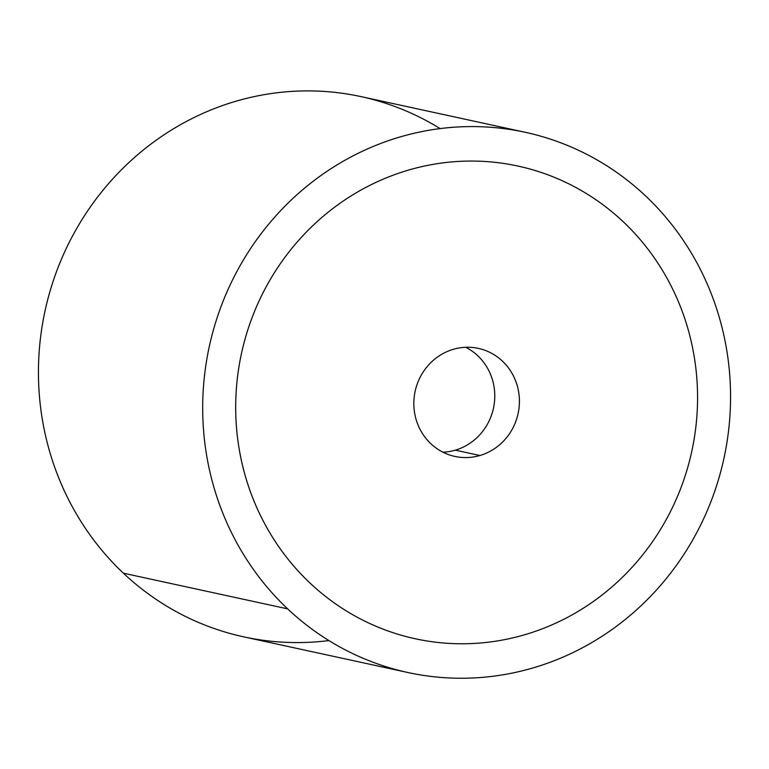 <?xml version="1.0" encoding="UTF-8"?>
<svg xmlns="http://www.w3.org/2000/svg" width="769" height="769" viewBox="0 0 769 769"><rect width="100%" height="100%" fill="white"/><g stroke="black" fill="none" stroke-linecap="round" stroke-linejoin="round"><path stroke-width="1.15" d="M287.654 608.875A276.417 263.325 102.3 0 0 407.945 672.529A276.417 263.325 102.3 0 0 700.155 525.996A276.417 263.325 102.3 0 0 645.595 195.951A276.417 263.325 102.3 0 0 525.304 132.306A276.417 263.325 102.3 0 0 233.094 278.83A276.417 263.325 102.3 0 0 287.654 608.875L123.405 573.193L287.654 608.875A276.417 263.325 -77.7 0 1 272.639 219.492A276.417 263.325 -77.7 0 1 645.595 195.951A276.417 263.325 -77.7 0 1 660.609 585.334A276.417 263.325 -77.7 0 1 287.654 608.875M407.945 672.529L243.696 636.847A276.417 263.325 -77.7 0 1 123.405 573.193A276.417 263.325 -77.7 0 1 68.845 243.148A276.417 263.325 -77.7 0 1 361.055 96.615L525.304 132.306M440.108 128.586A276.417 263.325 102.3 0 0 91.799 204.9A276.417 263.325 102.3 0 0 123.405 573.193A276.417 263.325 102.3 0 0 328.892 640.567M310.022 583.065A241.86 230.412 102.3 0 0 415.279 638.76L415.279 638.76A241.86 230.412 -77.7 0 1 310.022 583.065A241.86 230.412 -77.7 0 1 242.591 348.559A241.86 230.412 -77.7 0 1 408.406 170.122A241.86 230.412 102.3 0 0 242.591 348.559A241.86 230.412 102.3 0 0 310.022 583.065M517.97 166.066A241.86 230.412 102.3 0 0 408.406 170.122A241.86 230.412 -77.7 0 1 690.11 336.88A241.86 230.412 -77.7 0 1 524.852 634.704A241.86 230.412 -77.7 0 1 243.148 467.946A241.86 230.412 -77.7 0 1 408.406 170.122A241.86 230.412 -77.7 0 1 517.97 166.066L517.97 166.066A241.86 230.412 102.3 0 0 408.406 170.122L408.406 170.122A241.86 230.412 102.3 0 0 235.718 410.973A241.86 230.412 102.3 0 0 415.279 638.77A241.86 230.412 102.3 0 0 524.852 634.704A241.86 230.412 102.3 0 0 697.541 393.863A241.86 230.412 102.3 0 0 517.97 166.066M442.915 452.191A55.281 52.667 102.3 0 0 455.296 450.163L479.933 455.508A55.281 52.667 -77.7 0 1 454.892 456.44A55.281 52.667 -77.7 0 1 413.847 404.369A55.281 52.667 -77.7 0 1 453.316 349.318A55.281 52.667 -77.7 0 1 478.366 348.395A55.281 52.667 -77.7 0 1 519.411 400.457A55.281 52.667 -77.7 0 1 479.933 455.508L455.296 450.163A55.281 52.667 -77.7 0 1 442.915 452.191M465.706 347.29A55.281 52.667 -77.7 0 1 494.486 401.774A55.281 52.667 -77.7 0 1 455.296 450.163A55.281 52.667 102.3 0 0 494.486 401.774A55.281 52.667 102.3 0 0 465.706 347.29M453.316 349.318A55.281 52.667 102.3 0 0 415.548 417.394A55.281 52.667 102.3 0 0 479.933 455.508A55.281 52.667 102.3 0 0 517.71 387.441A55.281 52.667 102.3 0 0 453.316 349.318"/></g></svg>
